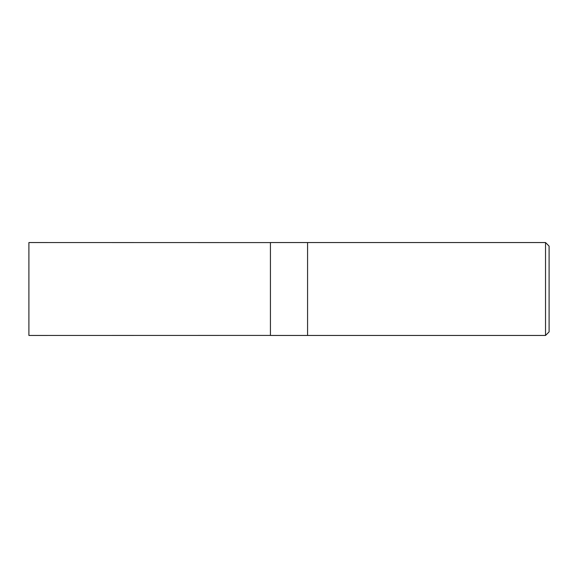 <?xml version="1.0" encoding="UTF-8"?>
<svg xmlns="http://www.w3.org/2000/svg" width="578" height="578" viewBox="0 0 578 578"><rect width="100%" height="100%" fill="white"/><g stroke="black" fill="none" stroke-linecap="round" stroke-linejoin="round"><path stroke-width="0.87" d="M545.531 335.45L549.1 331.88L549.1 246.12L545.531 242.55L307.575 242.55L307.575 289L307.575 242.55L270.425 242.55L270.425 335.45L307.575 335.45L307.575 289L307.575 335.45L545.531 335.45L545.531 242.55M270.425 335.406L28.9 335.45L28.9 242.55L270.425 242.594"/></g></svg>

